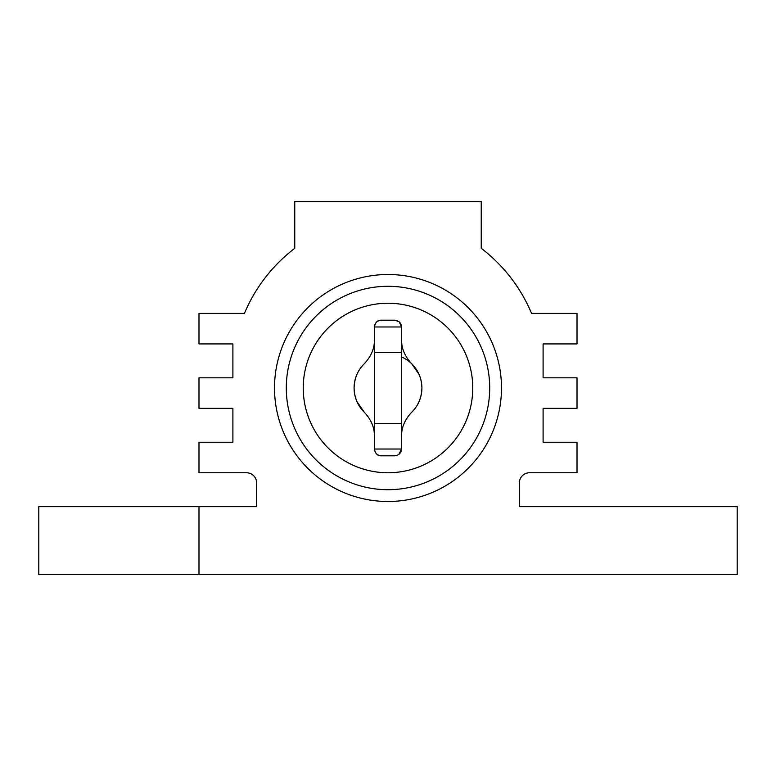 <?xml version="1.0" encoding="UTF-8"?>
<svg xmlns="http://www.w3.org/2000/svg" width="776" height="776" viewBox="0 0 776 776"><rect width="100%" height="100%" fill="white"/><g stroke="black" fill="none" stroke-linecap="round" stroke-linejoin="round"><path stroke-width="1.16" d="M419.04 374.362L411.736 363.789C418.264 370.298 421.659 378.368 421.901 388A33.901 33.901 0 0 0 401.561 356.931M364.264 363.789A33.901 33.901 0 0 0 354.099 388C354.351 378.349 357.736 370.278 364.264 363.789C371.2 356.417 374.595 348.346 374.439 339.578M489.704 388A101.704 101.704 0 0 0 388 286.295A101.704 101.704 0 0 0 286.295 388A101.704 101.704 0 0 0 388 489.704A101.704 101.704 0 0 0 489.704 388M274.51 388A113.49 113.49 0 0 0 388 501.49A113.49 113.49 0 0 0 501.49 388A113.49 113.49 0 0 0 388 274.51A113.49 113.49 0 0 0 274.51 388M374.439 423.599L374.439 326.977C374.866 322.884 377.126 320.624 381.22 320.197L394.78 320.197C398.874 320.624 401.134 322.884 401.561 326.977L401.561 449.023C401.134 453.116 398.874 455.376 394.78 455.803L381.22 455.803C377.126 455.376 374.866 453.116 374.439 449.023L374.439 423.599L401.561 423.599M381.22 455.803C377.543 455.871 375.283 453.611 374.439 449.023L401.561 449.023L398.854 454.445M394.78 320.197L399.165 321.798M399.213 321.846L401.561 326.977L374.439 326.977C375.293 322.38 377.553 320.119 381.22 320.197M256.623 506.66L198.995 506.66L198.995 574.463L737.2 574.463L737.2 506.66L519.377 506.66L519.377 482.924A10.175 10.175 0 0 1 529.542 472.759L577.005 472.759L577.005 442.242L543.103 442.242L543.103 408.341L577.005 408.341L577.005 377.825L543.103 377.825L543.103 343.923L577.005 343.923L577.005 313.417L531.579 313.417A159.342 159.342 0 0 0 481.236 248.32L481.236 201.537L294.764 201.537L294.764 248.32A159.342 159.342 0 0 0 244.421 313.417L198.995 313.417L198.995 343.923L232.897 343.923L232.897 377.825L198.995 377.825L198.995 408.341L232.897 408.341L232.897 442.242L198.995 442.242L198.995 472.759L246.458 472.759A10.175 10.175 0 0 1 256.623 482.924L256.623 506.66M198.995 574.463L38.8 574.463L38.8 506.66L198.995 506.66M354.099 388A33.901 33.901 0 0 0 364.264 412.211C357.736 405.702 354.341 397.632 354.099 388M411.736 412.211A33.901 33.901 0 0 0 421.901 388C421.649 397.651 418.264 405.722 411.736 412.211C404.8 419.583 401.405 427.654 401.561 436.422M401.628 341.779L401.803 343.661M374.371 434.22L374.197 432.339M411.736 363.789C404.8 356.417 401.405 348.346 401.561 339.578M356.96 401.638L364.264 412.211C371.2 419.583 374.595 427.654 374.439 436.422M472.759 388A84.759 84.759 0 0 0 388 303.241A84.759 84.759 0 0 0 303.241 388A84.759 84.759 0 0 0 388 472.759A84.759 84.759 0 0 0 472.759 388M374.439 352.401L401.561 352.401"/></g></svg>
